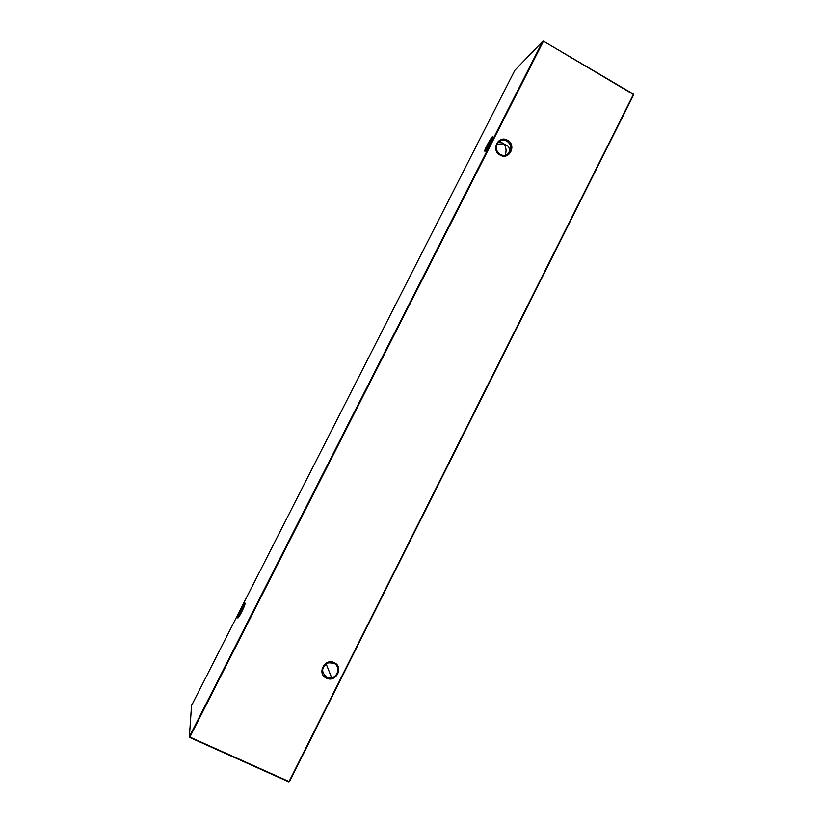 <?xml version="1.0" encoding="UTF-8"?>
<svg xmlns="http://www.w3.org/2000/svg" width="823" height="823" viewBox="0 0 823 823"><rect width="100%" height="100%" fill="white"/><g stroke="black" fill="none" stroke-linecap="round" stroke-linejoin="round"><path stroke-width="1.23" d="M507.534 140.291C517.019 145.229 509.2 160.67 500.055 155.043C490.539 150.115 498.399 134.633 507.534 140.291M500.219 154.487C503.686 156.154 506.701 155.609 509.283 152.852C512.029 148.335 511.258 144.437 506.968 141.175C503.439 139.488 500.384 140.064 497.792 142.914C495.158 147.43 495.96 151.288 500.219 154.487M334.21 662.659C344.127 666.856 336.01 683.049 326.453 678.121C316.495 673.934 324.653 657.69 334.21 662.659M326.741 677.164L331.638 677.679C338.634 676.434 340.187 665.848 333.757 663.204L328.47 662.782C321.371 667.062 320.795 671.856 326.741 677.164M492.586 136.546L493.028 137.06C492.514 139.694 486.774 149.961 485.169 151.154L484.685 151.123C484.408 149.663 490.724 138.007 492.586 136.546M245.1 603.31L245.017 603.979C244.349 607.456 237.754 619.945 237.765 617.713L237.765 617.651C237.549 615.625 244.997 601.047 245.1 603.31M244.873 604.535L238.855 616.911M505.116 155.341C506.701 151.093 506.258 147.245 503.779 143.809L507.832 146.062C509.612 148.191 509.941 150.362 508.83 152.564L507.41 154.477M492.823 137.739L487.782 145.794L485.817 150.444M498.1 142.554L500.703 142.009L503.779 143.809L496.989 144.21M191.543 705.558L189.383 736.667L542.696 41.345L514.848 70.284L191.543 705.558M543.396 41.15L542.696 41.345L543.303 41.459L189.876 737.069L289.068 781.541L633.371 94.46L543.396 41.15L633.401 94.12L633.617 94.851L289.531 781.572L288.78 781.85L189.629 737.408L189.383 736.667L189.629 737.408M633.401 94.12L633.617 94.851M288.78 781.85L289.531 781.572M509.283 152.852L507.945 153.901M331.638 677.679L326.124 663.863M238.475 617.404L237.765 617.651M485.405 150.918L484.685 151.123"/></g></svg>
